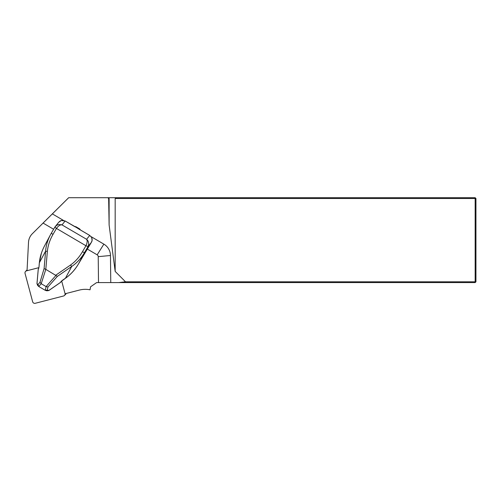 <?xml version="1.0" encoding="UTF-8"?>
<svg xmlns="http://www.w3.org/2000/svg" width="501" height="501" viewBox="0 0 501 501"><rect width="100%" height="100%" fill="white"/><g stroke="black" fill="none" stroke-linecap="round" stroke-linejoin="round"><path stroke-width="0.75" d="M63.383 220.365L52.361 213.889L32.352 233.71A13.264 13.12 -134.8 0 0 28.513 242.309L27.041 270.709M65.067 293.768L79.408 290.073A23.873 23.616 45.2 0 1 90.03 289.797L90.549 286.835L96.605 282.595L98.509 282.595L98.221 256.656A2.123 2.098 -134.8 0 0 97.169 254.84L87.187 248.978M53.613 229.258L43.086 223.077M98.509 282.595L110.765 282.595L110.464 255.497A13.264 13.12 -134.8 0 0 103.864 244.144L91.144 236.672M41.99 224.129L68.662 197.707L475.155 197.707L475.95 198.502L475.95 281.8L475.155 281.8L475.155 198.502L115.174 198.502L115.174 271.41L125.507 281.8L475.155 281.8L475.155 282.595L110.765 282.595M68.693 197.707L52.361 213.889M109.118 198.502L108.636 198.502L109.118 224.999L109.118 198.502L108.197 197.707M107.828 197.707L108.636 198.502M115.174 271.41L109.118 224.999M115.174 198.502L116.307 197.707M475.155 197.707L475.155 198.502L475.95 198.502M125.507 281.8L118.762 282.595M475.95 281.8L475.155 282.595M80.166 229.809A1.328 1.309 -134.8 0 0 79.515 228.838L76.089 226.828A1.328 1.309 -134.8 0 0 74.931 226.734M76.089 226.828L75.808 227.103L79.49 229.433L89.717 235.439L91.696 237.58C92.372 239.372 92.265 240.956 91.382 242.34L87.994 246.598L85.947 245.747C87.299 242.885 87.518 240.73 86.604 239.29C88.74 241.175 89.203 243.611 87.994 246.598L84.494 252.629C81.056 258.453 76.797 263.063 71.718 266.457L70.516 265.023C75.213 261.729 79.189 257.314 82.446 251.778L85.947 245.747L56.456 228.425L52.962 234.455C49.768 240.035 47.902 245.69 47.363 251.427L45.804 269.369L41.214 283.716L38.752 286.503L45.24 290.311L47.251 290.066L48.804 290.486M75.363 226.991L65.161 220.991L61.316 220.503L58.655 222.331M75.808 227.103L65.149 221.004L62.03 224.855C60.151 224.661 58.291 225.851 56.456 228.425L54.847 227.141L56.776 225.237L58.467 224.58L61.742 224.749L86.604 239.29L89.729 235.426L79.59 229.471M65.499 278.13L71.718 266.457L57.377 276.352L45.804 269.369M44.101 268.555L45.61 251.126C46.017 245.59 47.645 240.117 50.495 234.7L44.564 245.847C41.596 251.489 39.855 257.163 39.354 262.875L38.99 267.071L38.226 269.538L37.005 283.622L37.97 284.612L39.999 282.276L44.101 268.555L45.528 269.256M38.99 267.071L39.322 262.85L45.61 251.126L47.363 251.427M45.24 290.311L46.111 286.591L41.214 283.716M46.111 286.591L47.983 286.967L47.251 290.066M39.999 282.276L41.188 283.704M37.97 284.612L38.752 286.503M60.402 282.508L48.804 290.549L46.843 290.805L48.747 290.524L60.339 282.52L62.011 280.591L65.456 278.212C70.647 274.617 75.025 269.782 78.594 263.714L91.213 242.616A0.532 0.351 -147.6 0 1 91.195 242.647M38.22 269.494L36.968 283.597L37.644 285.382L37.005 283.579M52.962 234.455L51.346 233.172L50.507 234.681L51.334 233.197M87.224 248.909A0.532 0.351 -147.6 0 1 87.218 248.928L78.601 263.708L84.494 252.629L82.446 251.778M89.729 235.426L91.696 237.58M62.324 220.327L65.155 221.01M41.42 253.118L39.36 262.831M38.665 268.542A0.532 0.363 -156.3 0 1 38.671 268.348L38.997 267.027M78.601 263.708L77.26 265.887C74.129 270.759 70.215 274.874 65.518 278.23L61.128 281.493A0.532 0.363 -146.9 0 1 60.928 281.618M38.37 269.206A0.532 0.363 -156.3 0 0 38.233 269.344A0.532 0.532 0 0 0 38.195 269.513L38.226 269.538A0.532 0.363 -156.3 0 1 38.233 269.344L38.671 268.348A0.532 0.363 -156.3 0 1 38.777 268.229M60.396 282.545L60.339 282.52A0.532 0.363 -146.9 0 0 60.571 282.163M38.871 267.659L26.54 270.841A2.123 2.098 -134.8 0 0 25.595 271.379L26.91 270.064A2.123 2.098 45.2 0 1 27.085 269.914M66.245 293.461A2.123 2.098 45.2 0 1 65.788 294.15L64.466 295.465A2.123 2.098 -134.8 0 0 65.005 293.436L61.654 280.923M64.466 295.465A2.123 2.098 -134.8 0 1 63.514 296.003L35.239 303.293A2.123 2.098 45.2 0 1 32.653 301.771L25.05 273.408A2.123 2.098 -134.8 0 1 25.595 271.379M103.864 244.144L97.169 254.84M110.464 255.497L98.221 256.656M55.755 275.212L70.516 265.023M46.092 286.578L55.993 275.4M57.377 276.352L47.983 286.967M51.352 233.165L54.841 227.153M51.346 233.172L54.847 227.141L56.456 228.425M87.994 246.598L85.947 245.747M27.067 270.321L26.54 270.841M45.309 290.336L46.818 290.799M37.663 285.401L38.64 286.39M54.847 227.141L58.63 222.363M87.218 248.928L91.37 242.359L92.09 240.442L91.702 237.568M59.268 221.68L60.721 220.716M60.84 220.665L62.331 220.321M61.128 281.493L60.54 282.401A0.532 0.532 0 0 1 60.383 282.551"/></g></svg>
